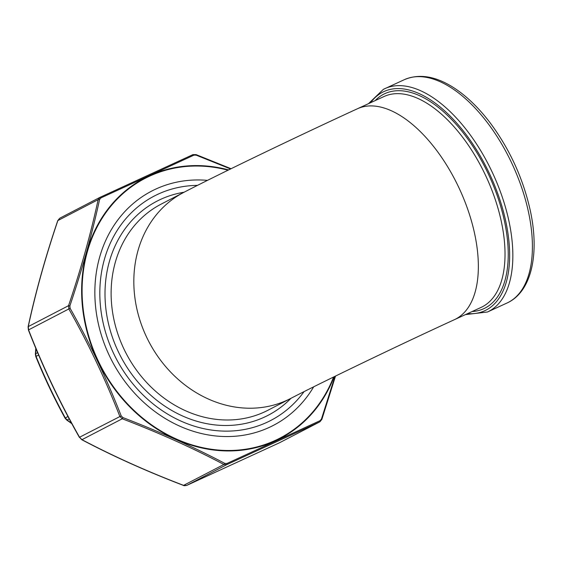 <?xml version="1.0" encoding="UTF-8"?>
<svg xmlns="http://www.w3.org/2000/svg" width="562" height="562" viewBox="0 0 562 562"><rect width="100%" height="100%" fill="white"/><g stroke="black" fill="none" stroke-linecap="round" stroke-linejoin="round"><path stroke-width="0.84" d="M304.063 391.637A126.429 108.691 -117.4 0 1 113.721 353.66A126.429 108.691 -117.4 0 1 197.501 185.376M35.982 348.721L35.624 353.709L36.087 356.434C44.658 377.516 54.388 398.001 65.269 417.882L67.096 419.99L71.543 423.165M37.64 352.662L35.624 353.709A2.276 0.934 -176.1 0 0 35.364 354.102L35.764 356.477C44.363 377.636 54.128 398.198 65.044 418.156L66.625 419.962L71.81 423.664M38.673 355.1L35.764 356.477M67.967 416.484L65.044 418.156M69.238 418.873L67.096 419.99A2.276 0.857 125.8 0 1 66.625 419.962M313.68 386.825A132.007 113.482 -117.4 0 1 269.114 427.471A132.007 113.482 -117.4 0 1 99.186 327.281A132.007 113.482 -117.4 0 1 207.483 180.367M230.56 168.972L196.187 155.154L194.016 155.119L100.935 197.908L99.572 199.566C92.154 233.715 82.256 269.163 69.878 305.904L70.109 308.285C89.66 342.89 106.689 378.753 121.202 415.88L122.902 417.587C159.439 431.602 193.426 446.874 224.849 463.411L227.02 463.446L320.101 420.657L321.464 418.999L334.966 376.336M122.902 417.587L122.242 418.788L81.968 439.681A1.363 0.625 117.7 0 1 81.673 439.667L79.544 437.25L81.968 439.681C113.313 456.225 147.202 471.455 183.612 485.371L186.703 485.42L279.511 442.758L319.918 421.795L226.971 464.528L223.887 464.479C192.541 447.935 158.653 432.705 122.242 418.788L119.818 416.358C105.368 379.28 88.389 343.522 68.88 309.079L68.536 305.693C80.942 269.036 90.812 233.694 98.146 199.665L100.085 197.304A1.363 0.534 65.1 0 1 100.099 197.297A1.363 0.534 65.1 0 1 100.935 197.908M279.658 442.68L279.504 442.758A1.363 0.534 65.1 0 0 279.511 442.758L319.785 421.858A1.363 0.85 65.6 0 0 320.101 420.657M79.425 437.433C59.881 402.926 42.874 367.112 28.402 329.978L28.1 326.817C35.448 292.739 45.332 257.347 57.745 220.648L59.684 218.26L99.938 197.374L192.899 154.641A1.363 0.85 65.6 0 1 192.921 154.634L192.921 154.634A1.363 0.85 65.6 0 1 194.016 155.119M59.684 218.26L57.745 220.648M28.1 326.817A1.363 0.667 12.3 0 1 28.269 326.585L28.606 329.971C43.049 367.042 60.029 402.806 79.544 437.25L121.202 415.88M99.572 199.566A1.363 0.667 -167.7 0 0 98.146 199.665L57.872 220.557C45.473 257.213 35.603 292.556 28.269 326.585L68.536 305.693L69.878 305.904M70.109 308.285L28.402 329.978M195.983 154.69L196.187 155.154M224.849 463.411A1.363 0.625 117.7 0 1 223.887 464.479L183.465 485.428C183.662 485.772 184.729 485.779 186.682 485.428A1.363 0.85 65.6 0 1 186.682 485.428L279.504 442.758M227.02 463.446A1.363 0.534 65.1 0 1 226.971 464.528L186.703 485.42M321.724 419.498L321.464 418.999M81.673 439.667L81.673 439.667C113.074 456.239 147.005 471.49 183.465 485.428M161.118 204.147A116.074 99.783 62.6 0 0 125.993 353.133A116.074 99.783 62.6 0 0 268.025 410.211L290.73 398.437A116.074 99.783 62.6 0 1 148.698 341.352A116.074 99.783 62.6 0 1 183.823 192.366L161.118 204.147M291.011 398.289A120.626 103.703 -117.4 0 1 120.458 356.006A120.626 103.703 -117.4 0 1 184.097 192.218M357.418 108.761A116.074 59.249 65.3 0 1 459.73 189.478A116.074 59.249 65.3 0 1 454.377 319.694L481.058 307.428A116.074 59.249 -114.7 0 0 486.404 177.22A116.074 59.249 -114.7 0 0 384.092 96.495L357.418 108.761C299.448 135.379 218.365 174.375 183.823 192.366M467.612 313.61A120.626 61.574 -114.7 0 0 496.169 189.366A120.626 61.574 -114.7 0 0 382.624 92.203A120.626 61.574 -114.7 0 0 370.646 102.677M375.156 100.605A118.35 60.408 65.3 0 1 383.6 94.254A118.35 60.408 65.3 0 1 493.288 185.249A118.35 60.408 65.3 0 1 472.122 311.538M383.424 89.33A122.902 62.733 65.3 0 1 384.794 88.656A122.902 62.733 65.3 0 1 493.127 174.129A122.902 62.733 65.3 0 1 487.465 312.001L465.42 314.615M487.465 312.001L507.022 303.009A122.902 62.733 -114.7 0 0 512.692 165.137A122.902 62.733 -114.7 0 0 404.359 79.663L383.354 89.365L368.461 103.682M228.053 170.202A146.331 125.797 62.6 0 0 149.752 176.089A146.331 125.797 62.6 0 0 126.014 402.28A146.331 125.797 62.6 0 0 333.568 377.018M334.109 376.751A146.801 126.197 -117.4 0 1 275.422 440.847A146.801 126.197 -117.4 0 1 97.767 360.994A146.801 126.197 -117.4 0 1 149.513 175.688A146.801 126.197 -117.4 0 1 228.608 169.921M454.377 319.694C400.032 344.604 319.335 383.488 290.73 398.437M507.022 303.009C531.8 291.847 539.92 253.251 530.008 209.296C522.716 177.564 509.369 148.663 489.966 122.593C478.122 107.04 465.61 95.133 452.417 86.878C434.798 75.982 418.774 73.58 404.359 79.663M35.785 348.257L35.364 354.102M231.073 168.719L196.138 154.634L192.921 154.634L99.938 197.374M335.521 376.062L321.85 419.414L319.918 421.795"/></g></svg>
